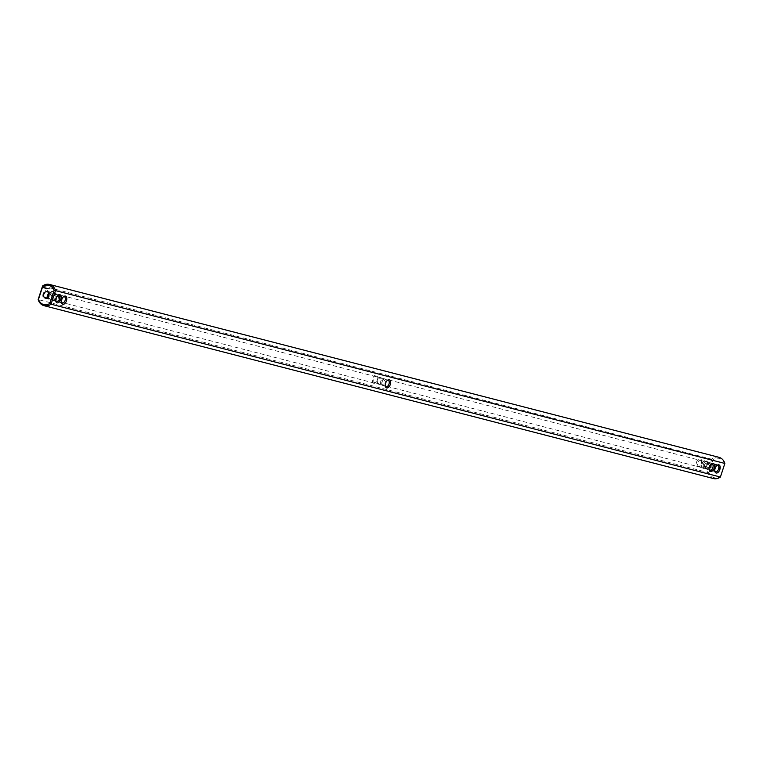 <?xml version="1.0" encoding="UTF-8"?>
<svg xmlns="http://www.w3.org/2000/svg" width="763" height="763" viewBox="0 0 763 763"><rect width="100%" height="100%" fill="white"/><g stroke="black" fill="none" stroke-linecap="round" stroke-linejoin="round"><path stroke-width="0.57" stroke-dasharray="3.81 2.86" d="M385.258 385.763A3.319 1.869 -70.2 0 1 385.153 385.401A3.319 1.869 -70.2 0 1 386.803 380.823A3.319 1.869 -70.2 0 1 387.118 380.603M385.449 383.713L380.47 384.657L382.263 381.958L382.53 378.343L386.021 382.177M713.434 478.535A10.968 9.042 -75.5 0 1 707.492 472.392L38.15 299.554M720.406 477.037L724.507 463.666A9.967 8.221 -75.5 0 0 713.138 459.584L708.932 472.45A9.967 8.221 -75.5 0 0 720.301 476.541M42.594 285.963L713.138 459.584M718.918 457.304A10.968 9.042 -75.5 0 0 711.936 458.801L707.492 472.392L708.932 472.45M61.402 302.138A3.319 1.869 -70.2 0 1 61.307 301.776A3.319 1.869 -70.2 0 1 62.947 297.198A3.319 1.869 -70.2 0 1 63.262 296.979M55.718 300.679A3.319 1.869 -70.2 0 1 55.623 300.307A3.319 1.869 -70.2 0 1 57.263 295.739A3.319 1.869 -70.2 0 1 57.578 295.519M709.113 469.388A3.319 1.869 -70.2 0 1 709.008 469.026A3.319 1.869 -70.2 0 1 709.218 466.698A3.319 1.869 -70.2 0 1 710.658 464.448A3.319 1.869 -70.2 0 1 710.973 464.228M714.797 470.857A3.319 1.869 -70.2 0 1 714.693 470.485A3.319 1.869 -70.2 0 1 714.902 468.167A3.319 1.869 -70.2 0 1 716.343 465.916A3.319 1.869 -70.2 0 1 716.648 465.697M62.165 298.552L58.637 294.699L56.882 297.417L56.615 301.032L61.593 300.088M382.53 378.343L379.383 378.2L377.237 379.774L377.37 382.301L379.335 384.171L380.47 384.657L380.737 381.042L382.53 378.343M709.304 467.337L704.325 468.282L704.592 464.667L706.328 461.939L706.118 465.583L704.383 468.301L701.455 466.279L700.959 463.723L702.828 461.958L706.042 461.873L709.876 465.802M702.218 463.656A4.32 2.432 -70.2 0 1 704.936 460.232A4.32 2.432 -70.2 0 1 707.215 461.863A4.32 2.432 -70.2 0 1 705.069 467.805A4.32 2.432 -70.2 0 1 702.37 467.729A4.32 2.432 -70.2 0 1 702.218 463.656M696.533 462.187A4.32 2.432 -70.2 0 1 699.251 458.773A4.32 2.432 -70.2 0 1 701.531 460.394A4.32 2.432 -70.2 0 1 699.394 466.336A4.32 2.432 -70.2 0 1 696.686 466.26A4.32 2.432 -70.2 0 1 696.533 462.187M373.708 383.274A4.32 2.432 -70.2 0 1 372.678 378.562A4.32 2.432 -70.2 0 1 376.388 375.072A4.32 2.432 -70.2 0 1 377.675 376.769A4.32 2.432 -70.2 0 1 375.539 382.711A4.32 2.432 -70.2 0 1 373.708 383.274M48.651 288.643L49.814 288.729L49.414 289.063M49.643 289.015L50.129 288.872M49.557 288.652L50.263 288.9M48.727 288.843L49.328 289.053M47.945 288.633L48.698 288.452M46.991 288.528L47.668 288.156M45.694 288.605L45.694 287.67L45.961 288.691L46.562 287.899L45.961 288.691M45.227 288.462L45.217 287.909L45.36 288.509M43.987 288.061L44.407 287.336L43.949 288.109L44.979 287.489L44.55 288.328L44.826 287.46L44.855 288.395L45.532 287.632L45.246 288.49M44.74 288.309L45.217 287.909M43.558 287.928L44.035 287.355M42.594 288.137L43.253 286.659L43.386 287.699L42.594 288.137L43.205 286.716L43.577 287.603L42.718 288.176M53.553 296.158A4.32 2.432 -70.2 0 1 51.684 299.086A4.32 2.432 -70.2 0 1 48.527 297.799A4.32 2.432 -70.2 0 1 50.577 292.124A4.32 2.432 -70.2 0 1 53.82 293.145A4.32 2.432 -70.2 0 1 53.553 296.158M47.44 295.739A4.32 2.432 -70.2 0 1 45.999 297.618A4.32 2.432 -70.2 0 1 42.852 296.34A4.32 2.432 -70.2 0 1 44.893 290.655A4.32 2.432 -70.2 0 1 48.136 291.676A4.32 2.432 -70.2 0 1 48.012 294.194M717.745 464.905A3.319 2.737 -75.5 0 0 717.544 464.839A3.319 2.737 -75.5 0 0 714.063 467.376A3.319 2.737 -75.5 0 0 715.885 471.276A3.319 2.737 -75.5 0 0 719.337 468.863A3.319 2.737 -75.5 0 0 717.745 464.905M58.408 298.333L58.675 294.718L55.527 294.575L53.248 296.473L53.744 299.029L56.672 301.061L58.408 298.333M47.945 297.389L50.978 299.582L52.733 296.864L52.99 293.25L48.88 293.488M45.456 298.161L56.519 301.576M56.481 297.084L52.952 293.23L51.197 295.949L50.93 299.563L55.909 298.619M714.988 468.806L710.01 469.75L710.267 466.136L712.003 463.408L715.56 467.261M712.07 463.437L711.803 467.051L710.048 469.77L707.139 467.748L706.633 465.192L708.512 463.418L712.07 463.437M374.786 382.606A3.319 1.869 -70.2 0 1 374.69 382.578A3.319 1.869 -70.2 0 1 374.032 378.906A3.319 1.869 -70.2 0 1 376.846 376.302A3.319 1.869 -70.2 0 1 376.941 376.331A3.319 1.869 -70.2 0 1 377.847 377.599A3.319 1.869 -70.2 0 1 376.197 382.177A3.319 1.869 -70.2 0 1 374.786 382.606M53.782 296.302A3.319 1.869 -70.2 0 1 52.342 298.552A3.319 1.869 -70.2 0 1 50.835 298.953A3.319 1.869 -70.2 0 1 50.205 295.195A3.319 1.869 -70.2 0 1 53.086 292.706A3.319 1.869 -70.2 0 1 53.992 293.974A3.319 1.869 -70.2 0 1 53.782 296.302M700.796 459.955A3.319 1.869 -70.2 0 1 701.693 461.224A3.319 1.869 -70.2 0 1 700.053 465.802A3.319 1.869 -70.2 0 1 698.546 466.203A3.319 1.869 -70.2 0 1 697.859 462.607A3.319 1.869 -70.2 0 1 700.796 459.955L711.726 463.341M703.534 464.076A3.319 1.869 -70.2 0 1 706.481 461.424A3.319 1.869 -70.2 0 1 707.377 462.693A3.319 1.869 -70.2 0 1 705.737 467.261A3.319 1.869 -70.2 0 1 704.23 467.671A3.319 1.869 -70.2 0 1 703.534 464.076M46.285 288.757L46.724 287.937M49.261 288.805L49.929 289.148M48.555 288.624L49.175 288.786M47.43 288.08L47.363 288.633M45.732 288.567L45.828 287.718L46.123 288.681M46.562 287.899L46.409 288.805M44.693 288.347L45.351 287.956M45.017 288.424L45.656 287.67L45.37 288.538M43.787 287.289L43.882 288.156M47.478 296.158A3.319 1.869 -70.2 0 1 46.657 297.084A3.319 1.869 -70.2 0 1 45.16 297.494A3.319 1.869 -70.2 0 1 44.521 293.726A3.319 1.869 -70.2 0 1 47.411 291.237A3.319 1.869 -70.2 0 1 48.307 292.515A3.319 1.869 -70.2 0 1 48.327 293.879M47.411 291.237L58.341 294.623M42.995 287.88L43.148 287.107L43.09 287.87M385.153 385.401L385.325 386.231M386.803 380.823L387.461 380.289M386.059 386.669L380.508 384.676M388.31 380.422L382.759 378.419M61.307 301.776L61.469 302.606M62.947 297.198L63.606 296.664M55.623 300.307L55.785 301.137M57.263 295.739L57.931 295.195M709.008 469.026L709.18 469.855M710.658 464.448L711.316 463.914M714.693 470.485L714.864 471.324M716.343 465.916L717.001 465.382M382.196 378.248L58.617 294.699M380.527 384.686L56.958 301.127M380.804 384.752L704.383 468.301M382.473 378.314L706.042 461.873M51.274 299.659L62.204 303.045M58.904 294.795L64.454 296.797M53.219 293.335L58.77 295.329M704.363 468.301L709.914 470.294M706.614 462.044L712.165 464.047M704.659 468.377L715.589 471.763M712.299 463.513L717.84 465.506M380.241 384.581L374.69 382.578M50.835 298.953L56.386 300.956M53.086 292.706L58.637 294.699M382.492 378.324L376.941 376.331M698.546 466.203L704.096 468.205M707.377 462.693L707.215 461.863M705.737 467.261L705.069 467.805M701.693 461.224L701.531 460.394M700.053 465.802L699.394 466.336M377.847 377.599L377.675 376.769M376.197 382.177L375.539 382.711M53.992 293.974L53.82 293.145M52.342 298.552L51.684 299.086M48.307 292.515L48.136 291.676M46.657 297.084L45.999 297.618M710.343 469.846L715.885 471.276M706.481 461.424L717.544 464.839M52.657 293.154L47.115 291.724M704.23 467.671L709.781 469.665M45.16 297.494L50.701 299.487"/><path stroke-width="1.14" d="M386.612 387.928A4.32 2.432 -70.2 0 1 385.325 386.231A4.32 2.432 -70.2 0 1 387.461 380.289A4.32 2.432 -70.2 0 1 389.292 379.726A4.32 2.432 -70.2 0 1 390.322 384.438A4.32 2.432 -70.2 0 1 386.612 387.928M387.118 380.603A3.319 1.869 -70.2 0 1 388.214 380.394A3.319 1.869 -70.2 0 1 388.31 380.422A3.319 1.869 -70.2 0 1 388.968 384.094A3.319 1.869 -70.2 0 1 386.154 386.698A3.319 1.869 -70.2 0 1 386.059 386.669A3.319 1.869 -70.2 0 1 385.258 385.763M51.064 304.199L720.406 477.037L724.85 463.446L55.508 290.608L51.064 304.199A10.968 9.042 104.5 0 1 44.082 305.696A10.968 9.042 104.5 0 1 38.15 299.554L38.493 299.334A9.967 8.221 104.5 0 0 49.862 303.416L51.064 304.199M66.467 300.813A4.32 2.432 -70.2 0 1 63.749 304.227A4.32 2.432 -70.2 0 1 61.469 302.606A4.32 2.432 -70.2 0 1 63.606 296.664A4.32 2.432 -70.2 0 1 66.314 296.74A4.32 2.432 -70.2 0 1 66.467 300.813M60.782 299.344A4.32 2.432 -70.2 0 1 58.064 302.768A4.32 2.432 -70.2 0 1 55.785 301.137A4.32 2.432 -70.2 0 1 57.931 295.195A4.32 2.432 -70.2 0 1 60.63 295.271A4.32 2.432 -70.2 0 1 60.782 299.344M709.447 466.842A4.32 2.432 -70.2 0 1 711.316 463.914A4.32 2.432 -70.2 0 1 714.473 465.201A4.32 2.432 -70.2 0 1 712.423 470.876A4.32 2.432 -70.2 0 1 709.18 469.855A4.32 2.432 -70.2 0 1 709.447 466.842M715.131 468.301A4.32 2.432 -70.2 0 1 717.001 465.382A4.32 2.432 -70.2 0 1 720.148 466.66A4.32 2.432 -70.2 0 1 718.107 472.345A4.32 2.432 -70.2 0 1 714.864 471.324A4.32 2.432 -70.2 0 1 715.131 468.301M386.021 382.177L385.449 383.713M44.082 305.696L713.434 478.535A10.968 9.042 -75.5 0 0 720.406 477.037M38.15 299.554L42.594 285.963A10.968 9.042 104.5 0 1 49.566 284.465A10.968 9.042 104.5 0 1 55.508 290.608L54.068 290.55L49.862 303.416M724.85 463.446A10.968 9.042 -75.5 0 0 718.918 457.304L49.566 284.465M63.262 296.979A3.319 1.869 -70.2 0 1 64.454 296.797A3.319 1.869 -70.2 0 1 65.141 300.393A3.319 1.869 -70.2 0 1 62.204 303.045A3.319 1.869 -70.2 0 1 61.402 302.138M57.578 295.519A3.319 1.869 -70.2 0 1 58.77 295.329A3.319 1.869 -70.2 0 1 59.466 298.924A3.319 1.869 -70.2 0 1 56.519 301.576A3.319 1.869 -70.2 0 1 55.718 300.679M710.973 464.228A3.319 1.869 -70.2 0 1 712.165 464.047A3.319 1.869 -70.2 0 1 712.795 467.805A3.319 1.869 -70.2 0 1 709.914 470.294A3.319 1.869 -70.2 0 1 709.113 469.388M716.648 465.697A3.319 1.869 -70.2 0 1 717.84 465.506A3.319 1.869 -70.2 0 1 718.479 469.274A3.319 1.869 -70.2 0 1 715.589 471.763A3.319 1.869 -70.2 0 1 714.797 470.857M61.593 300.088L62.165 298.552M48.012 294.194A4.32 2.432 -70.2 0 1 47.869 294.699A4.32 2.432 -70.2 0 1 47.44 295.739M42.594 285.963L42.699 286.459A9.967 8.221 104.5 0 1 54.068 290.55M42.699 286.459L38.493 299.334M45.255 298.095A3.319 2.737 104.5 0 1 43.663 294.136A3.319 2.737 104.5 0 1 47.115 291.724A3.319 2.737 104.5 0 1 48.937 295.624A3.319 2.737 104.5 0 1 45.456 298.161A3.319 2.737 104.5 0 1 45.255 298.095M55.909 298.619L56.481 297.084M709.876 465.802L709.304 467.337M715.56 467.261L714.988 468.806M48.327 293.879A3.319 1.869 -70.2 0 1 48.098 294.833A3.319 1.869 -70.2 0 1 47.478 296.158M48.88 293.488L47.564 295.014L47.945 297.389"/></g></svg>
